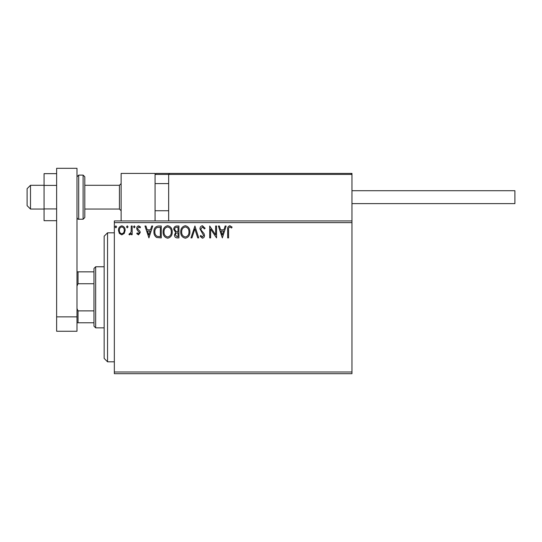 <?xml version="1.0" encoding="UTF-8"?>
<svg xmlns="http://www.w3.org/2000/svg" width="542" height="542" viewBox="0 0 542 542"><rect width="100%" height="100%" fill="white"/><g stroke="black" fill="none" stroke-linecap="round" stroke-linejoin="round"><path stroke-width="0.81" d="M351.961 373.689L114.342 373.689L114.342 371.988L351.961 371.988L351.961 373.689M351.961 222.627L114.342 222.627L114.342 220.933L351.961 220.933L351.961 371.988M124.267 233.419L121.801 234.855L119.342 233.426L118.454 230.336C118.427 227.877 119.545 226.387 121.801 225.872C124.064 226.387 125.182 227.877 125.155 230.336L124.267 233.419M132.16 226.021L132.16 234.706L131.245 234.706L131.245 233.426L129.66 234.855L128.962 234.557L129.396 233.636L129.809 233.792L131.103 231.922L131.245 226.021L132.16 226.021M138.495 234.855L136.733 233.622L137.268 232.877L138.44 233.792L139.321 232.62L137.031 229.72L136.733 228.378C136.726 226.983 137.363 226.143 138.657 225.872L140.541 227.044L140.019 227.85L138.759 226.935L137.648 228.331L137.864 229.164L139.944 231.244L140.236 232.579L138.495 234.855M158.494 226.021L161.259 226.021L161.259 237.904L156.631 237.477C154.7 236.136 153.806 234.252 153.942 231.813C153.806 228.385 155.324 226.454 158.494 226.021M178.928 226.021L178.928 237.904L177.241 237.904C175.439 237.809 174.524 236.834 174.51 234.957L175.622 232.43L173.745 229.395C173.758 227.43 174.693 226.305 176.55 226.021L178.928 226.021M194.917 226.021L198.724 237.904L197.728 237.904L194.842 228.887L191.949 237.904L190.96 237.904L194.917 226.021M215.635 226.021L216.549 226.021L216.549 237.904L210.608 229.042L210.608 237.904L209.693 237.904L209.693 226.021L215.635 234.862L215.635 226.021M228.582 229.998L228.582 237.904L227.667 237.904L227.667 229.883C227.301 227.721 228.026 226.332 229.842 225.716L232.084 227.091L231.617 227.999L229.849 226.935C228.724 227.525 228.304 228.541 228.582 229.998M114.342 222.627L114.342 371.988M222.335 237.904L218.379 226.021L219.368 226.021L220.594 229.828L223.927 229.828L225.147 226.021L226.143 226.021L222.335 237.904M202.451 225.716L205.127 228.311L204.381 228.914L202.518 226.935L200.858 228.948L201.157 230.113L204.043 233.629L204.517 235.438C204.53 236.976 203.819 237.897 202.39 238.209L200.1 236.197L200.811 235.465L202.403 236.989L203.602 235.485L199.944 228.934C199.957 227.152 200.797 226.082 202.451 225.716M189.89 231.908C189.957 235.303 188.453 237.396 185.378 238.209C182.234 237.477 180.689 235.397 180.75 231.969C180.696 228.575 182.214 226.488 185.31 225.716C188.406 226.461 189.937 228.528 189.89 231.908M172.22 231.908C172.288 235.303 170.784 237.396 167.708 238.209C164.565 237.477 163.02 235.397 163.081 231.969C163.027 228.575 164.544 226.488 167.641 225.716C170.737 226.461 172.268 228.528 172.22 231.908M148.915 237.904L144.958 226.021L145.954 226.021L147.173 229.828L150.507 229.828L151.733 226.021L152.722 226.021L148.915 237.904M135.053 226.861L134.294 227.85L133.535 226.861L134.294 225.872L135.053 226.861M128.047 226.861L127.289 227.85L126.523 226.861L127.289 225.872L128.047 226.861M116.625 226.861L115.866 227.85L115.1 226.861L115.866 225.872L116.625 226.861M220.98 231.048L222.261 235.038L223.534 231.048L220.98 231.048M181.665 231.969C181.624 234.686 182.844 236.359 185.337 236.989C187.823 236.332 189.036 234.639 188.975 231.915C189.023 229.212 187.81 227.552 185.337 226.935C182.83 227.552 181.611 229.225 181.665 231.969M177.065 236.685L178.013 236.685L178.013 232.877L177.546 232.877C176.177 232.87 175.466 233.555 175.418 234.937L177.065 236.685M177.546 231.658L178.013 231.658L178.013 227.24L176.963 227.24C175.513 227.22 174.748 227.938 174.66 229.395L176.096 231.515L177.546 231.658M163.996 231.969C163.955 234.686 165.174 236.359 167.668 236.989C170.154 236.332 171.367 234.639 171.306 231.915C171.353 229.212 170.141 227.552 167.668 226.935C165.161 227.552 163.941 229.225 163.996 231.969M160.344 236.685L160.344 227.24L156.916 227.545C155.432 228.534 154.741 229.957 154.856 231.813C154.741 233.812 155.493 235.33 157.112 236.353L160.344 236.685M147.566 231.048L148.847 235.038L150.12 231.048L147.566 231.048M119.369 230.33C119.328 232.172 120.141 233.324 121.801 233.792C123.468 233.331 124.281 232.179 124.24 230.33C124.287 228.494 123.474 227.362 121.801 226.935C120.141 227.362 119.328 228.494 119.369 230.33M121.13 220.933L121.13 173.406L155.073 173.406L155.073 220.933M169.673 173.406L168.657 174.422L169.673 173.406L350.945 173.406L351.961 174.422L351.961 173.406L318.012 173.406M30.494 209.049L27.1 205.655L27.1 188.684L30.494 185.289L30.494 209.049L44.071 209.049M84.809 209.049L119.43 209.049L119.43 185.289L121.13 183.589M350.945 173.406L351.961 174.422L168.657 174.422L168.657 220.933M351.961 174.422L351.961 220.933M156.096 173.406L155.073 174.422L156.096 173.406L207.694 173.406L172.051 173.406M255.214 173.406L249.103 173.406M303.418 173.406L269.476 173.406M351.961 190.716L514.9 190.716L514.9 203.616L351.961 203.616L467.373 203.616M56.632 220.689L44.071 220.689L44.071 185.411L56.632 185.411M44.071 208.927L56.632 208.927M44.071 185.411L44.071 173.65L56.632 173.65M56.632 331.257L56.632 168.311L76.998 168.311L76.998 331.257L56.632 331.257M56.632 316.86L76.998 316.86M84.809 176.8L84.809 217.538L83.109 219.232L83.109 175.107L84.809 176.8M107.553 361.805L104.159 358.411L104.159 236.204L107.553 232.809L107.553 361.805L114.342 361.805M95.67 327.856L93.976 326.162L93.976 268.453L95.67 266.759L95.67 327.856L104.159 327.856M93.976 283.73L78.021 283.73L76.998 286.054M76.998 308.561L78.021 310.884L78.021 322.768L76.998 322.768M93.976 310.884L78.021 310.884M76.998 271.847L78.021 271.847L78.021 283.73M93.976 271.847L78.021 271.847M93.976 322.768L78.021 322.768M168.657 174.422L155.073 174.422M76.998 176.8L78.698 175.107L78.698 219.232L83.109 219.232M119.43 209.049L121.13 210.743M168.657 210.743L155.073 210.743M168.657 183.589L155.073 183.589M30.494 185.289L44.071 185.289M84.809 185.289L119.43 185.289M78.698 175.107L83.109 175.107M78.698 219.232C78.062 219.449 77.492 218.887 76.998 217.538M107.553 232.809L114.342 232.809M95.67 266.759L104.159 266.759"/></g></svg>
